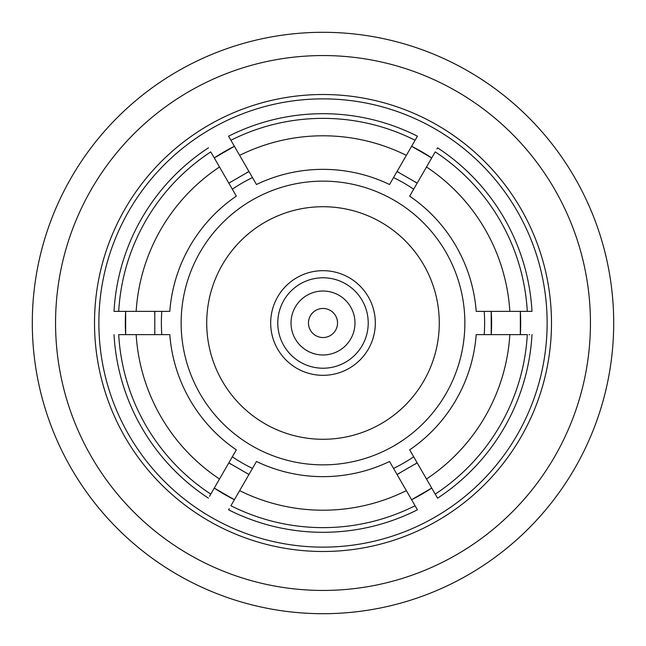 <?xml version="1.0" encoding="UTF-8"?>
<svg xmlns="http://www.w3.org/2000/svg" width="646" height="646" viewBox="0 0 646 646"><rect width="100%" height="100%" fill="white"/><g stroke="black" fill="none" stroke-linecap="round" stroke-linejoin="round"><path stroke-width="0.97" d="M323 181.138A141.862 141.862 0 0 1 464.862 323A141.862 141.862 0 0 1 323 464.862A141.862 141.862 0 0 1 181.138 323A141.862 141.862 0 0 1 323 181.138M393.535 468.423A161.629 161.629 0 0 0 413.674 456.795M484.209 334.628A161.629 161.629 0 0 0 484.209 311.372M413.674 189.205A161.629 161.629 0 0 0 393.535 177.577M323 439.28A116.28 116.28 0 0 1 206.72 323A116.28 116.28 0 0 1 323 206.72A116.28 116.28 0 0 1 439.28 323A116.28 116.28 0 0 1 323 439.28M323 375.326A52.326 52.326 0 0 1 270.674 323A52.326 52.326 0 0 1 323 270.674A52.326 52.326 0 0 1 375.326 323A52.326 52.326 0 0 1 323 375.326M323 277.78A45.22 45.22 0 0 1 368.22 323A45.22 45.22 0 0 1 323 368.22A45.22 45.22 0 0 1 277.78 323A45.22 45.22 0 0 1 323 277.78M323 291.023A31.977 31.977 0 0 1 354.977 323A31.977 31.977 0 0 1 323 354.977A31.977 31.977 0 0 1 291.023 323A31.977 31.977 0 0 1 323 291.023M323 308.465A14.535 14.535 0 0 1 337.535 323A14.535 14.535 0 0 1 323 337.535A14.535 14.535 0 0 1 308.465 323A14.535 14.535 0 0 1 323 308.465M230.953 464.264A168.606 168.606 0 0 1 228.829 462.859L248.968 474.487A168.606 168.606 0 0 1 248.904 474.455M154.636 313.916A168.606 168.606 0 0 1 154.798 311.372L154.798 334.628A168.606 168.606 0 0 1 154.79 334.563M246.691 172.652A168.606 168.606 0 0 1 248.968 171.513L228.829 183.141A168.606 168.606 0 0 1 228.886 183.109M431.738 157.915L411.599 146.287A197.676 197.676 0 0 1 431.681 157.882M520.337 334.628L520.337 311.372A197.676 197.676 0 0 1 520.337 334.563M411.599 499.713L431.738 488.085A197.676 197.676 0 0 1 411.655 499.681M323 32.3A290.7 290.7 0 0 1 613.7 323A290.7 290.7 0 0 1 323 613.7A290.7 290.7 0 0 1 32.3 323A290.7 290.7 0 0 1 323 32.3M323 55.556A267.444 267.444 0 0 1 590.444 323A267.444 267.444 0 0 1 323 590.444A267.444 267.444 0 0 1 55.556 323A267.444 267.444 0 0 1 323 55.556M323 551.49A228.49 228.49 0 0 1 94.51 323A228.49 228.49 0 0 1 323 94.51A228.49 228.49 0 0 1 551.49 323A228.49 228.49 0 0 1 323 551.49M323 98.87A224.13 224.13 0 0 1 547.13 323A224.13 224.13 0 0 1 323 547.13A224.13 224.13 0 0 1 98.87 323A224.13 224.13 0 0 1 323 98.87M323 532.304A209.304 209.304 0 0 0 417.421 509.799L415.079 505.745L417.421 509.799A209.304 209.304 0 0 1 228.579 509.799L229.225 508.685M400.52 165.481L402.862 161.427M230.921 140.255L228.579 136.201A209.304 209.304 0 0 1 417.421 136.201L415.079 140.255A204.629 204.629 0 0 0 230.921 140.255L239.642 155.371A187.211 187.211 0 0 1 406.358 155.371L416.775 137.315M239.642 155.371L256.47 184.506A153.643 153.643 0 0 1 389.53 184.506L406.358 155.371M136.153 311.372L169.793 311.372A153.643 153.643 0 0 1 236.331 196.134L210.782 151.883A204.629 204.629 0 0 0 118.703 311.372L136.153 311.372A187.211 187.211 0 0 1 219.503 166.999M114.019 311.372L118.703 311.372L114.019 311.372A209.304 209.304 0 0 1 208.44 147.829A209.304 209.304 0 0 0 114.019 311.372M417.421 136.201A209.304 209.304 0 0 0 228.579 136.201L228.676 136.371M225.341 177.109L222.999 173.055M406.358 490.629L389.53 461.494A153.643 153.643 0 0 1 256.47 461.494L230.921 505.745A204.629 204.629 0 0 0 415.079 505.745L406.358 490.629A187.211 187.211 0 0 1 239.642 490.629M219.503 479.001L236.331 449.866A153.643 153.643 0 0 1 169.793 334.628L118.703 334.628A204.629 204.629 0 0 0 210.782 494.117L219.503 479.001A187.211 187.211 0 0 1 136.153 334.628M210.782 494.117L209.53 496.273M208.44 498.171A209.304 209.304 0 0 1 114.019 334.628A209.304 209.304 0 0 0 208.44 498.171M426.497 166.999L409.669 196.134A153.643 153.643 0 0 1 476.207 311.372L527.298 311.372A204.629 204.629 0 0 0 435.218 151.883L426.497 166.999A187.211 187.211 0 0 1 509.847 311.372M436.914 148.943L437.56 147.829A209.304 209.304 0 0 1 531.981 311.372L527.298 311.372M529.655 311.372L531.222 311.372M531.787 311.372L531.981 311.372A209.304 209.304 0 0 0 437.56 147.829M214.262 488.085L234.401 499.713A197.676 197.676 0 0 1 234.393 499.705M234.223 499.624A197.676 197.676 0 0 1 232.778 498.89M232.382 498.688A197.676 197.676 0 0 1 217.888 490.411M217.387 490.096A197.676 197.676 0 0 1 214.488 488.231M125.663 311.372L125.663 334.628A197.676 197.676 0 0 1 125.663 311.437M214.262 157.915A197.676 197.676 0 0 1 214.27 157.915L234.401 146.287M214.424 157.81A197.676 197.676 0 0 1 215.788 156.921M216.16 156.687A197.676 197.676 0 0 1 230.574 148.265M231.098 147.982A197.676 197.676 0 0 1 234.167 146.408M509.847 334.628L476.207 334.628A153.643 153.643 0 0 1 409.669 449.866L435.218 494.117A204.629 204.629 0 0 0 527.298 334.628L509.847 334.628A187.211 187.211 0 0 1 426.497 479.001M415.289 181.897A168.606 168.606 0 0 1 417.171 183.141L397.032 171.513A168.606 168.606 0 0 1 398.978 172.482M491.202 311.372A168.606 168.606 0 0 1 491.202 334.628L491.202 311.372M399.05 473.478A168.606 168.606 0 0 1 397.032 474.487L417.171 462.859A168.606 168.606 0 0 1 415.362 464.054M419.512 466.913L420.659 468.891M252.465 177.577A161.629 161.629 0 0 0 232.326 189.205M161.791 311.372A161.629 161.629 0 0 0 161.791 334.628M232.326 456.795A161.629 161.629 0 0 0 252.465 468.423M528.961 334.628L529.655 334.628M437.56 498.171A209.304 209.304 0 0 0 531.981 334.628A209.304 209.304 0 0 1 437.56 498.171L435.218 494.117"/></g></svg>
